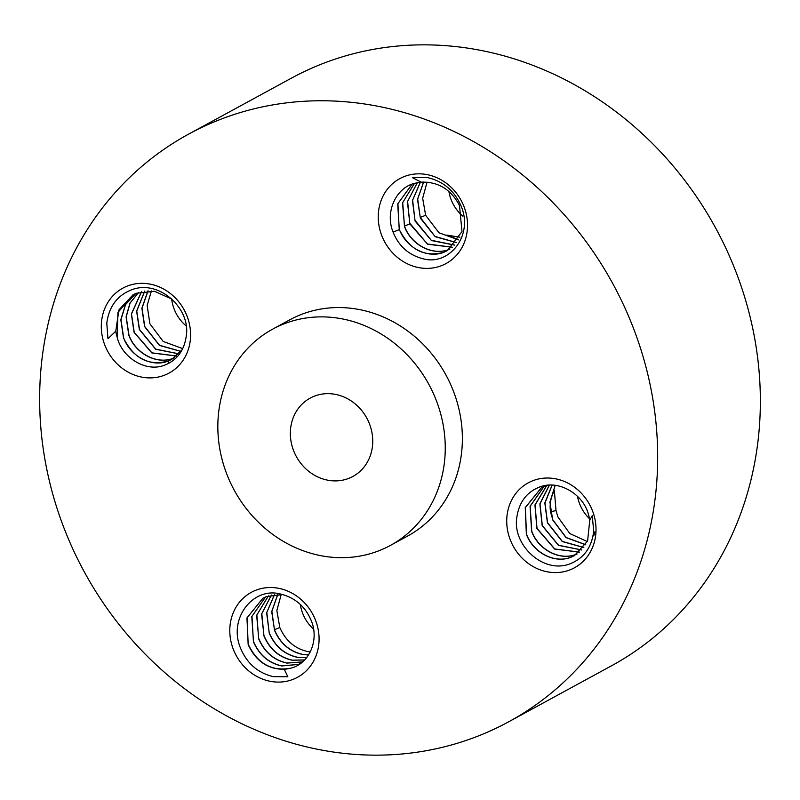 <?xml version="1.0" encoding="UTF-8"?>
<svg xmlns="http://www.w3.org/2000/svg" width="800" height="800" viewBox="0 0 800 800"><rect width="100%" height="100%" fill="white"/><g stroke="black" fill="none" stroke-linecap="round" stroke-linejoin="round"><path stroke-width="1.2" d="M300.32 604.41A37.64 33.86 -118.6 0 0 313.53 629.12M281.23 594.39L276.85 610.52L279.82 627.55C285.63 640.77 295.04 648.8 308.05 651.63L310.31 651.96M279.82 627.55L274.43 629.69L271.87 611.23L277.86 594.29M274.44 629.72C280.17 643.28 289.66 651.52 302.92 654.43L308.62 654.94M277.77 594.29L271.7 611.61L274.55 630.42C280.36 643.64 289.78 651.67 302.79 654.5L308.57 655.01M306.71 657.62L297.66 657.29C284.39 654.38 274.9 646.15 269.17 632.58L266.8 612.42L274.57 594.52M274.49 594.53L266.63 612.78L269.29 633.29C275.1 646.51 284.51 654.53 297.52 657.37L306.65 657.68M304.66 659.94L292.39 660.16C279.13 657.25 269.63 649.01 263.91 635.45L261.8 613.66L271.44 595.05M271.36 595.07L261.61 614.02L264.02 636.16C269.83 649.38 279.24 657.4 292.25 660.23L304.61 660M302.57 661.9L287.12 663.03C273.86 660.12 264.37 651.88 258.64 638.32L256.86 614.95L268.46 595.85M268.39 595.88L256.66 615.3L258.76 639.02C264.57 652.24 273.98 660.27 286.99 663.1L302.52 661.95M300.85 663.27L298.35 664.39L281.86 665.9C268.63 663.01 259.14 654.78 253.38 641.19L251.98 616.28L265.63 596.91M265.55 596.94L251.77 616.63L253.49 641.89C259.3 655.11 268.71 663.14 281.72 665.97L298.21 664.46L300.83 663.28M289.69 668.35A37.64 33.86 61.4 0 1 284.26 669.27L287.81 676.74L273.35 676.66C257.81 672.95 246.84 663.35 240.42 647.87C228.15 618.15 253.22 587.1 279.83 593.87C294.58 597.33 304.98 606.07 311.02 620.1C320.22 641.08 307.87 665.33 289.69 668.35C271.11 671.34 257.25 663.24 248.11 644.05L247.16 617.64L262.92 598.21M282.79 594.54L266.32 596.62L262.85 598.25L246.94 617.99L248.22 644.76C255.94 661.23 267.95 669.4 284.26 669.27M271.51 681.53A48.35 43.49 -118.6 0 0 318.99 642.08A48.35 43.49 -118.6 0 0 277.36 588.08A48.35 43.49 -118.6 0 0 229.88 627.53A48.35 43.49 -118.6 0 0 271.51 681.53M532.29 183.1A334.58 300.98 -118.6 0 0 188.64 134.12A334.58 300.98 -118.6 0 0 165.03 672.82A334.58 300.98 -118.6 0 0 508.68 721.8A334.58 300.98 -118.6 0 0 532.29 183.1M390.43 545.41L407.55 536.09A123.13 110.76 -118.6 0 0 416.24 337.85A123.13 110.76 -118.6 0 0 289.77 319.83L272.66 329.15A123.13 110.76 -118.6 0 0 263.97 527.39A123.13 110.76 -118.6 0 0 390.43 545.41A123.13 110.76 -118.6 0 0 399.12 347.17A123.13 110.76 -118.6 0 0 272.66 329.15M595.93 532.57A48.35 43.49 -118.6 0 0 554.3 478.58A48.35 43.49 -118.6 0 0 506.82 518.02A48.35 43.49 -118.6 0 0 548.45 572.02A48.35 43.49 -118.6 0 0 595.93 532.57M425.81 174.39A48.35 43.49 -118.6 0 0 378.33 213.84A48.35 43.49 -118.6 0 0 419.96 267.83A48.35 43.49 -118.6 0 0 467.44 228.38A48.35 43.49 -118.6 0 0 425.81 174.39M101.39 323.35A48.35 43.49 -118.6 0 0 143.02 377.34A48.35 43.49 -118.6 0 0 190.5 337.89A48.35 43.49 -118.6 0 0 148.87 283.9A48.35 43.49 -118.6 0 0 101.39 323.35M508.68 721.8L611.36 665.88A334.58 300.98 -118.6 0 0 634.97 127.18A334.58 300.98 -118.6 0 0 291.32 78.2L188.64 134.12M589.77 520.25A37.64 33.86 -118.6 0 0 588.41 514.39C583.57 494.67 559.08 479.24 539.62 487.02C526.62 492.1 519.01 502.29 516.8 517.58C512.28 545.1 543.48 574.36 570.08 563.79C583.94 558.26 591.81 547.35 593.71 531.08L592.24 515.63L589.77 520.25L587.58 541.06L574.49 555.57L571.48 556.99C555.27 564.16 533.26 553.15 526.36 534.22L525.25 507.6L541.11 488.02L548.15 485.2M421.27 182.17A37.64 33.86 -118.6 0 0 415.84 183.1C397.21 186.36 384.36 210.88 393.09 232.12C398.82 246.31 408.91 255.22 423.35 258.85C449.39 265.94 473.87 235.21 461 205.82C454.27 190.5 442.99 181.07 427.15 177.53L412.38 177.62L421.27 182.17C438.31 181.65 451.04 189.43 459.48 205.5L461.99 231.6L447.31 250.67L444.03 252.2C424.63 257.48 409.73 249.96 399.31 229.63L397.71 203.94L412.05 184.23M115.76 331.19A37.64 33.86 -118.6 0 0 117.12 337.05C121.51 357.02 145.5 372.73 164.48 365.21C177.18 360.29 184.48 350.27 186.39 335.15C190.33 307.94 158.54 279 131.34 289.9C117.17 295.6 108.99 306.67 106.79 323.1L107.95 338.73L115.76 331.19L118.96 309.84L133.1 294.75M307.06 469.93A44.61 40.13 -118.6 0 0 352.88 476.46A44.61 40.13 -118.6 0 0 356.03 404.63A44.61 40.13 -118.6 0 0 310.21 398.1A44.61 40.13 -118.6 0 0 307.06 469.93M577.5 496.32A37.64 33.86 -118.6 0 0 589.5 518.71M448.89 191.44A37.64 33.86 -118.6 0 0 462.72 216.08M171.66 298.92A37.64 33.86 -118.6 0 0 186.06 325.83M151.42 290.92L147.15 305.41L149.88 323.77L163.19 341.45L182.77 348.65M148.05 290.82L142.02 308.2L144.75 326.56L159.55 345.32L181.03 351.39M147.96 290.83L141.88 308.28L144.62 326.64L159.45 345.41L180.98 351.45M144.76 291.06L136.75 311.07L139.49 329.43L155.75 349.14L178.95 353.84M144.68 291.07L136.62 311.14L139.35 329.51L155.65 349.23L178.9 353.9M141.63 291.58L131.49 313.94L134.22 332.3L151.95 352.86L176.71 355.99M141.55 291.6L131.35 314.01L134.09 332.37L151.85 352.95L176.65 356.04M138.65 292.38L130.08 303.1L126.22 316.81L128.96 335.17C135.78 353.87 157.36 364.89 173.53 358.16L174.31 357.85M138.58 292.41L129.96 303.15L126.09 316.88L128.82 335.24C135.72 354.18 157.73 365.18 173.95 358.01L174.24 357.89M135.82 293.44L125.53 304.63L120.96 319.67L123.69 338.03C130.52 356.73 152.1 367.76 168.26 361.02L171.75 359.43M135.75 293.47L125.42 304.66L120.82 319.75L123.56 338.11C133.97 358.78 149.01 366.37 168.68 360.88L171.68 359.46L182.38 349.45M541.19 487.98L525.37 507.57L526.49 534.14C533.32 552.85 554.9 563.87 571.07 557.14L574.58 555.52M577.05 554L576.75 554.13C560.53 561.29 538.52 550.29 531.62 531.35L530.07 506.25L543.81 486.71M543.88 486.68L530.2 506.22L531.76 531.28C538.59 549.98 560.16 561 576.33 554.27L577.11 553.96M593.74 535.87L594.86 531.86M579.45 552.15L554.65 549.06L536.89 528.48L534.95 504.92L546.65 485.65M546.72 485.63L535.08 504.89L537.02 528.41L554.75 548.97L579.51 552.1M581.7 550.01L558.45 545.34L542.15 525.62L539.86 503.85L549.34 485.13M549.4 485.13L539.99 503.84L542.29 525.54L558.55 545.25L581.76 549.96M583.78 547.56L562.25 541.52L547.42 522.75L544.83 502.96L552.09 485.12M552.17 485.12L544.96 502.94L547.56 522.67L562.35 541.43L583.83 547.5M585.67 544.77L566.03 537.59L552.69 519.88L549.91 502.08L555.19 485.36M550.56 511.85L556 510.55L554.35 490.41C550.5 498.06 549.29 505.49 550.73 512.68L552.82 519.81L566.15 537.51L585.72 544.69M587.35 541.58L569.81 533.55L557.95 517.01L556 510.55M412.1 184.21L397.91 203.62L399.19 228.93C405.98 248.04 427.98 259.08 444.17 252.13L447.38 250.64M449.87 249.1L449.3 249.33C433.3 256.19 411.59 245.53 404.57 226.76L402.5 202.93L414.38 183.47M452.27 247.25L427.61 244.24L409.84 223.9L404.45 226.04C411.25 245.17 433.24 256.21 449.43 249.26L449.93 249.06M404.46 226.06L402.7 202.58L414.45 183.46M409.84 223.9L407.43 201.73L417.22 182.77M417.3 182.75L407.62 201.37L409.73 223.19L427.43 243.99L452.33 247.2M420.31 182.26L412.44 200.52L415.1 221.03L431.42 240.53L454.52 245.11M420.39 182.25L412.62 200.15L414.99 220.32L431.24 240.26L454.58 245.05M423.59 182.03L417.52 199.35L420.37 218.16L435.22 236.72L456.6 242.66M458.49 239.87L439 232.8L425.64 215.29L420.25 217.44L435.04 236.44L456.65 242.59M420.26 217.46L417.68 198.99L423.67 182.03M425.64 215.29L422.67 198.27L427.05 182.13M458.59 239.71L446.86 235.09L459.92 237.21M133.14 294.73L117.95 312.45L117.12 337.05M133.04 294.78L136.22 293.27L154.45 291.28L171.9 299.11M544.29 486.51L543.66 485.87M399.31 229.63L393.08 232.11M168.68 360.88L168.64 363.41"/></g></svg>
